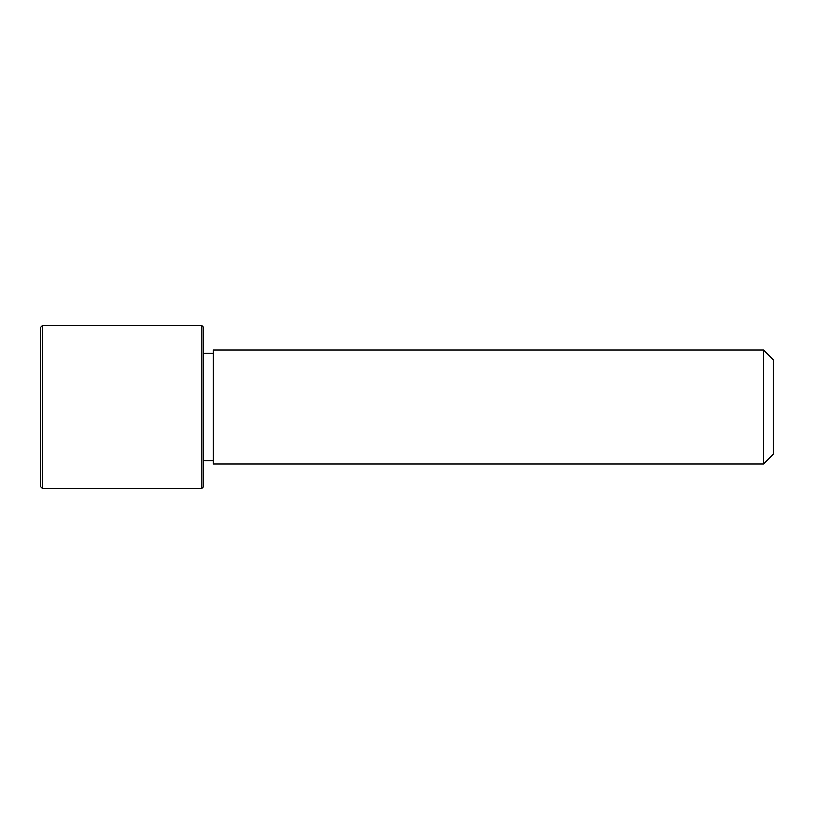 <?xml version="1.0" encoding="UTF-8"?>
<svg xmlns="http://www.w3.org/2000/svg" width="814" height="814" viewBox="0 0 814 814"><rect width="100%" height="100%" fill="white"/><g stroke="black" fill="none" stroke-linecap="round" stroke-linejoin="round"><path stroke-width="1.22" d="M213.268 463.98L213.268 350.02L763.532 350.02L763.532 463.98L213.268 463.98M763.532 463.98L773.3 454.212L773.3 359.788L763.532 350.02M201.872 488.4L203.5 486.772L203.5 327.228L201.872 325.6L42.328 325.6L42.328 488.4L201.872 488.4L201.872 325.6M42.328 488.4L40.7 486.772L40.7 327.228L42.328 325.6M213.268 460.724L203.5 460.724M213.268 353.276L203.5 353.276"/></g></svg>

